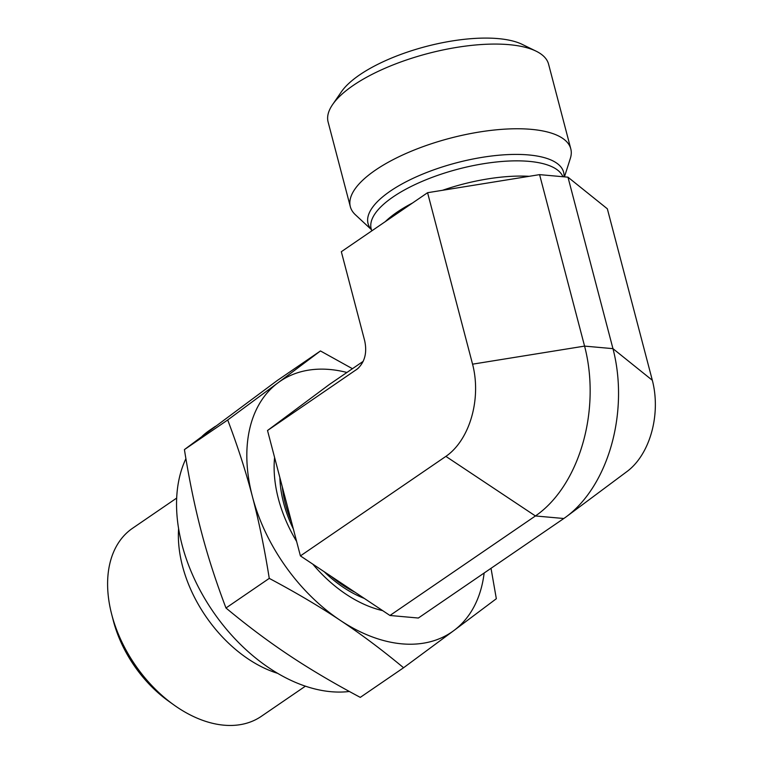 <?xml version="1.0" encoding="UTF-8"?>
<svg xmlns="http://www.w3.org/2000/svg" width="763" height="763" viewBox="0 0 763 763"><rect width="100%" height="100%" fill="white"/><g stroke="black" fill="none" stroke-linecap="round" stroke-linejoin="round"><path stroke-width="1.14" d="M277.618 673.328A113.964 75.07 -124.4 0 1 182.548 566.26A113.964 75.07 -124.4 0 1 178.609 528.606M305.4 686.175L261.28 716.362A113.964 75.07 -124.4 0 1 173.792 704.869A113.964 75.07 -124.4 0 1 111.779 614.673A113.964 75.07 -124.4 0 1 111.589 613.948A113.964 75.07 -124.4 0 1 132.581 528.254L176.692 498.067M111.589 613.948L113.21 620.262A101.298 66.724 55.6 0 0 168.499 701.083L173.792 704.869M363.198 361.338L329.358 384.485L267.517 430.504L300.412 555.903L389.96 615.483L418.343 618.03L563.809 518.506L535.426 515.96L445.888 456.379A69.452 45.923 95.1 0 0 472.564 364.17L427.576 192.705L341.328 251.714L364.666 340.689C367.241 352.554 364.876 361.92 357.57 368.806L267.517 430.504M472.564 364.17L584.572 346.106L612.956 348.653L652.327 380.279L607.338 208.804L567.968 177.178L539.584 174.632L427.576 192.705M652.327 380.279A69.452 45.923 95.1 0 1 627.138 471.42L566.566 516.541A127.936 84.598 95.1 0 1 563.809 518.506M371.409 229.644L355.386 214.756A113.964 40.916 -14.7 0 1 350.331 206.687L328.109 122.004A113.964 40.916 -14.7 0 1 332.601 104.56A113.964 40.916 -14.7 0 1 353.193 85.456A113.964 40.916 -14.7 0 1 536.103 51.169A113.964 40.916 -14.7 0 1 548.578 64.168L570.791 148.852A113.964 40.916 -14.7 0 1 570.352 158.361L564.448 176.863M536.103 51.169L522.245 44.397A101.298 36.366 165.3 0 0 359.659 74.869A101.298 36.366 165.3 0 0 341.357 91.846L332.601 104.56M350.331 206.687A113.964 40.916 -14.7 0 1 450.18 138.198A113.964 40.916 -14.7 0 1 570.791 148.852M539.584 174.632L584.572 346.106A127.936 84.598 95.1 0 1 535.426 515.96L389.96 615.483M567.968 177.178L612.956 348.653A127.936 84.598 95.1 0 1 566.566 516.541M300.412 555.903L445.888 456.379M491.019 568.301L496.331 598.726L453.861 630.562A151.951 100.087 55.6 0 0 484.143 573.013M403.57 667.749C382.187 649.962 361.099 634.177 340.327 620.395A151.951 100.087 55.6 0 0 453.861 630.562L403.57 667.749L360.289 697.372C333.746 683.257 310.055 669.256 289.215 655.36C268.338 641.492 247.26 625.708 225.972 607.997C215.948 581.597 207.717 556.093 201.289 531.477C194.813 506.89 189.186 479.593 184.417 449.598L277.179 380.575L320.46 350.951L352.43 368.701M269.263 578.383C264.465 548.244 258.838 520.948 252.391 496.503A151.951 100.087 55.6 0 0 340.327 620.395C319.611 606.566 295.92 592.565 269.263 578.383L225.972 607.997M346.936 372.468A151.951 100.087 55.6 0 0 277.999 382.797L320.46 350.951M227.708 419.984L277.999 382.797A151.951 100.087 55.6 0 0 252.391 496.503C246.001 472.02 237.779 446.517 227.708 419.984L184.417 449.598M279.878 477.609A103.682 68.288 55.6 0 0 283.636 503.036A103.682 68.288 55.6 0 0 293.354 528.997M324.141 571.687A103.682 68.288 55.6 0 0 364.275 598.402M296.635 541.482A117.13 77.149 -124.4 0 1 278.409 498.84A117.13 77.149 -124.4 0 1 274.594 457.485M382.683 610.648A117.13 77.149 -124.4 0 1 312.82 564.162M215.424 426.307L209.72 430.208A151.312 99.667 55.6 0 0 207.593 431.724A151.312 99.667 55.6 0 0 202.176 436.226M185.905 458.687A151.312 99.667 55.6 0 0 214.489 613.671A151.312 99.667 55.6 0 0 349.368 691.478M282.32 486.928A99.4 65.475 55.6 0 0 285.476 504.248A99.4 65.475 55.6 0 0 291.476 521.825M331.333 576.475A99.4 65.475 55.6 0 0 355.081 592.279M529.179 176.31A99.4 35.689 165.3 0 0 442.559 190.283M412.44 203.063A99.4 35.689 165.3 0 0 385.315 221.613M562.932 176.73A99.4 35.689 165.3 0 0 455.94 169.71A99.4 35.689 165.3 0 0 371.19 228.824L371.743 230.903M564.01 176.825A101.097 36.3 165.3 0 0 453.794 163.54A101.097 36.3 165.3 0 0 371.371 229.52M358.829 367.661L356.235 369.807"/></g></svg>

